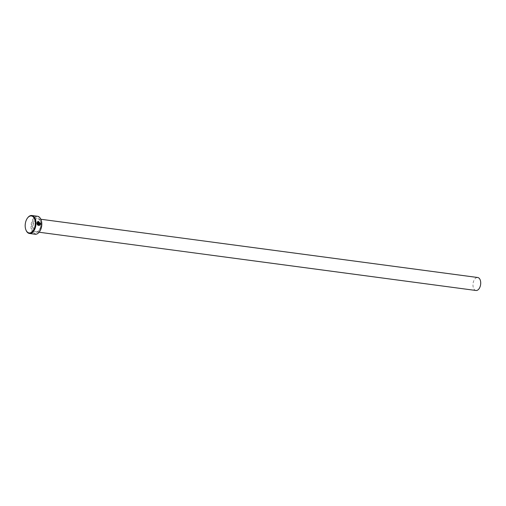 <?xml version="1.0" encoding="UTF-8"?>
<svg xmlns="http://www.w3.org/2000/svg" width="506" height="506" viewBox="0 0 506 506"><rect width="100%" height="100%" fill="white"/><g stroke="black" fill="none" stroke-linecap="round" stroke-linejoin="round"><path stroke-width="0.38" stroke-dasharray="2.53 1.9" d="M38.14 221.641L40.176 223.563L39.088 225.151M38.026 221.204L36.944 222.893M37.349 223.861L38.886 224.069L38.924 224.519M39.063 224.316L38.867 224.519A9.07 5.281 97.6 0 1 38.829 224.974L38.892 224.961M39.36 231.862A8.564 4.984 97.6 0 1 36.78 233.721A8.564 4.984 97.6 0 1 31.669 226.637A8.564 4.984 97.6 0 1 36.691 216.903A8.564 4.984 97.6 0 1 40.986 219.674M37.533 216.271A9.07 5.281 -82.4 0 0 36.287 216.353A9.07 5.281 -82.4 0 0 30.992 225.613A9.07 5.281 -82.4 0 0 35.135 234.246M475.982 290.488A6.546 3.814 97.6 0 1 472.99 284.258A6.546 3.814 97.6 0 1 476.81 277.566A6.546 3.814 97.6 0 1 477.715 277.509M25.989 230.085A9.07 5.281 97.6 0 1 27.615 217.89M36.951 223.361L37.242 224.607L37.526 224.322M37.476 224.968L39.209 225.587M36.887 222.906L39.5 223.228M37.178 231.799A6.546 3.814 -82.4 0 0 40.999 225.107A6.546 3.814 -82.4 0 0 38.007 218.87A6.546 3.814 -82.4 0 0 37.109 218.934A6.546 3.814 -82.4 0 0 33.288 225.619A6.546 3.814 -82.4 0 0 36.28 231.856A6.546 3.814 -82.4 0 0 37.178 231.799M36.704 218.383A7.052 4.105 -82.4 0 0 32.561 226.403A7.052 4.105 -82.4 0 0 36.774 232.235A7.052 4.105 -82.4 0 0 40.91 224.221A7.052 4.105 -82.4 0 0 36.704 218.383M40.815 219.25L38.007 218.87C42.042 218.681 41.359 231.274 37.052 231.805L39.082 232.229"/><path stroke-width="0.76" d="M39.145 225.138L40.24 223.551L38.203 221.628L37.393 222.513L39.481 222.792A9.07 5.281 97.6 0 1 39.5 223.228L36.944 222.893L38.026 221.204L40.6 223.601L39.209 225.587L37.533 224.949L37.823 224.658L39.145 225.138L37.805 224.727M39.177 225.594L40.543 223.614L38.07 221.198M38.981 224.5L38.949 224.05L37.406 223.848L37.305 224.594L36.951 223.336L38.956 223.601L39.487 224.354L38.892 224.961A9.07 5.281 -82.4 0 0 38.924 224.506L39.12 224.303M38.829 224.974L39.43 224.367L38.899 223.62L36.951 223.361M40.986 219.674A8.564 4.984 97.6 0 1 41.068 219.857A8.564 4.984 97.6 0 1 39.487 231.71A8.564 4.984 97.6 0 1 39.36 231.862M29.449 233.487L35.135 234.246A9.07 5.281 -82.4 0 0 36.375 234.164A9.07 5.281 -82.4 0 0 39.24 232.033A9.07 5.281 -82.4 0 0 40.916 219.484A9.07 5.281 -82.4 0 0 37.533 216.271L31.846 215.512A9.07 5.281 97.6 0 1 35.983 224.145A9.07 5.281 97.6 0 1 30.695 233.405A9.07 5.281 97.6 0 1 29.449 233.487A9.07 5.281 97.6 0 1 26.065 230.274A9.07 5.281 97.6 0 1 25.989 230.085M30.284 232.855A8.564 4.984 -82.4 0 0 35.312 223.121A8.564 4.984 -82.4 0 0 30.196 216.037A8.564 4.984 -82.4 0 0 27.495 218.048A8.564 4.984 -82.4 0 0 25.914 229.901A8.564 4.984 -82.4 0 0 30.284 232.855M27.615 217.89A9.07 5.281 97.6 0 1 27.741 217.725A9.07 5.281 97.6 0 1 30.6 215.594A9.07 5.281 97.6 0 1 31.846 215.512M40.815 219.25L477.715 277.509A6.546 3.814 97.6 0 1 480.7 283.739A6.546 3.814 97.6 0 1 476.88 290.431A6.546 3.814 97.6 0 1 475.982 290.488L39.082 232.229M37.242 224.607L37.406 223.848M39.436 223.222A9.07 5.281 -82.4 0 0 39.424 222.804L39.481 222.792M39.424 222.804L37.393 222.513M37.33 222.526L38.203 221.628M41.068 219.857L40.916 219.484M39.487 231.71L39.24 232.033M25.914 229.901L26.065 230.274M27.495 218.048L27.741 217.725"/></g></svg>
